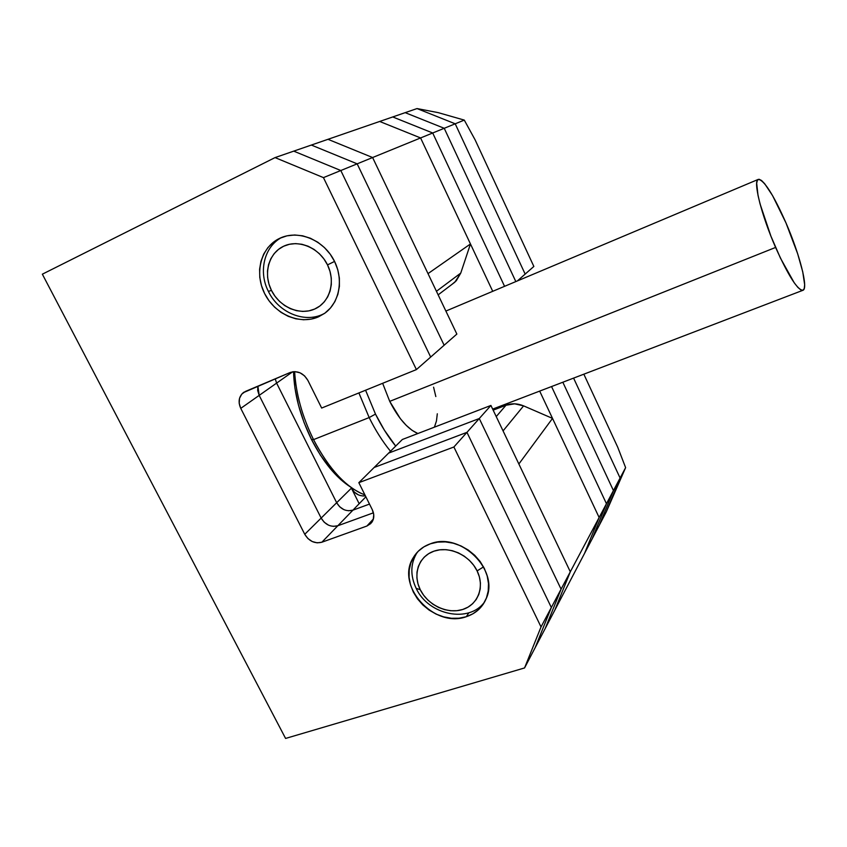 <?xml version="1.0" encoding="UTF-8"?>
<svg xmlns="http://www.w3.org/2000/svg" width="847" height="847" viewBox="0 0 847 847"><rect width="100%" height="100%" fill="white"/><g stroke="black" fill="none" stroke-linecap="round" stroke-linejoin="round"><path stroke-width="1.27" d="M428.01 273.623L372.606 157.531L327.98 139.31L379.678 121.46L420.588 137.945L379.678 121.46L420.588 137.945L372.606 157.531L428.01 273.623L470.456 243.968L420.588 137.945L372.606 157.531L327.98 139.31L392.743 116.95L432.701 132.99L504.568 286.328L432.701 132.99L504.568 286.328L432.701 132.99L420.588 137.945L492.732 291.315L420.588 137.945L444.23 128.289L405.184 112.651L417.031 108.564L405.184 112.651L444.23 128.289L405.184 112.651L444.23 128.289L455.21 123.8L417.031 108.564L455.21 123.8L444.23 128.289L515.823 281.575L444.23 128.289L515.823 281.575L444.23 128.289L432.701 132.99L392.743 116.95L432.701 132.99L392.743 116.95L379.678 121.46L420.588 137.945L470.456 243.968L428.01 273.623M554.753 610.285L570.306 571.789L518.862 463.987L552.519 418.397L523.594 405.872L514.68 403.828L505.998 405.237L493.166 410.139L505.998 405.237L496.236 416.586L505.998 405.237C511.704 403.161 517.57 403.373 523.594 405.872L552.519 418.397L599.136 517.506L552.519 418.397L518.862 463.987L570.306 571.789L599.136 517.506L570.306 571.789L554.753 610.285L584.557 553.377L599.136 517.506L584.557 553.377L554.753 610.285L570.306 571.789L554.753 610.285L545.235 628.463L554.753 610.285M362.876 495.993L365.406 495.866C359.382 496.406 354.713 493.833 351.399 488.158L336.672 502.716C340.748 509.343 346.169 511.821 352.934 510.159L337.815 525.754L373.432 512.816L337.815 525.754L333.22 526.368L337.815 525.754L365.872 496.808L352.934 510.159L369.504 504.081L352.934 510.159L348.445 510.783L352.934 510.159C346.169 511.821 340.748 509.343 336.672 502.716L276.609 383.109L275.233 378.821L276.609 383.109L336.672 502.716L351.399 488.158L351.007 487.364L359.17 503.721L351.007 487.364L354.3 492.096L358.366 494.86M293.56 372.352L293.242 371.706L293.56 372.352M454.828 282.199L452.139 284.243L456.3 280.738L460.757 273.083L470.456 243.968L460.757 273.083L436.438 291.294L460.757 273.083L454.828 282.199L438.143 294.862M503.065 430.901L523.594 405.872L503.065 430.901M361.224 493.42C343.734 484.971 327.842 467.036 313.538 439.614L311.484 439.477C323.014 461.827 336.058 477.697 350.637 487.099L340.769 479.593L330.266 468.613L320.357 455.051L311.484 439.477L304.073 422.568L298.472 405.12L294.915 387.926L293.549 371.674C294.153 393.611 300.134 416.216 311.484 439.477L313.538 439.614C329.155 469.323 346.285 487.756 364.93 494.913M369.165 417.571C375.56 430.467 382.675 441.689 390.499 451.239C382.675 441.689 375.56 430.467 369.165 417.571L313.538 439.614L369.165 417.571L358.895 392.934L369.165 417.571L375.486 414.098L369.165 417.571M395.697 446.094C388.275 437.01 381.542 426.348 375.486 414.098L365.576 390.223L375.486 414.098L384.337 430.107L395.697 446.094M389.726 401.362C398.429 418.407 407.809 429.133 417.867 433.526L412.108 430.35L406.211 425.342L400.345 418.662L389.726 401.362L775.598 247.44L389.726 401.362L382.643 383.289L389.726 401.362M785.984 222.92C799.6 254.121 808.578 288.668 802.977 290.277C797.599 290.256 788.472 275.984 775.598 247.44C761.273 214.799 752.782 180.432 758.277 179.395C764.121 179.998 773.364 194.503 785.984 222.92L772.57 195.615L764.703 183.746L761.548 180.496L759.092 179.268L757.44 180.167L756.678 183.206L758.001 195.318L760.077 203.989L770.929 236.175L780.468 258.166L794.232 282.803L797.895 287.429L800.86 289.928L803.009 290.267L804.279 288.478L804.65 284.677L802.744 271.845L797.694 253.856L785.984 222.92M294.629 371.632C295.931 393.866 302.231 416.533 313.538 439.614C302.231 416.533 295.931 393.866 294.629 371.632M434.416 427.163L436.449 421.012L437.306 413.781M435.834 396.555L433.579 387.185M311.347 145.059L357.169 163.842L444.135 345.237L456.861 334.067L444.135 345.237L357.169 163.842L372.606 157.531L456.861 334.067L372.606 157.531L357.169 163.842L311.347 145.059L327.98 139.31L372.606 157.531L327.98 139.31L311.347 145.059L357.169 163.842L444.135 345.237L430.678 357.053L444.135 345.237L357.169 163.842L340.812 170.522L430.678 357.053L340.812 170.522L357.169 163.842L311.347 145.059L293.74 151.137L340.812 170.522L293.74 151.137L311.347 145.059M336.672 502.716L339.658 506.76L343.818 509.608L339.658 506.76L336.672 502.716L321.151 518.078L324.21 522.218L328.488 525.151L324.21 522.218L321.151 518.078L336.672 502.716L276.609 383.109L292.691 371.78L276.609 383.109L336.672 502.716M388.625 453.103L479.275 418.524L561.085 589.163L545.235 628.463L561.085 589.163L570.306 571.789L561.085 589.163L479.275 418.524L490.921 405.448L570.306 571.789L490.921 405.448L479.275 418.524L388.625 453.103L402.346 439.487L490.921 405.448L402.346 439.487L388.625 453.103L479.275 418.524L561.085 589.163L545.235 628.463L535.177 647.648L545.235 628.463L561.085 589.163L551.333 607.511L535.177 647.648L551.333 607.511L561.085 589.163L479.275 418.524L466.951 432.351L551.333 607.511L466.951 432.351L479.275 418.524L388.625 453.103L374.152 467.47L466.951 432.351L374.152 467.47L388.625 453.103M257.89 386.158L257.679 390.456L259.182 395.39L321.151 518.078L259.182 395.39L276.609 383.109L259.182 395.39L257.89 386.158L257.679 390.456L259.182 395.39L321.151 518.078C325.343 524.875 330.902 527.437 337.815 525.754C330.902 527.437 325.343 524.875 321.151 518.078L304.751 534.288L307.906 538.544L312.257 541.551L317.149 542.842L321.849 542.228L366.899 526.029L370.817 523.531L373.231 519.55L373.749 514.68L372.288 509.682L358.832 482.674L453.897 446.994L541.032 626.928L524.558 667.944L285.587 738.436L42.35 274.184L275.053 157.595L323.448 177.616L416.406 369.588L321.659 408.053L307.853 380.345L304.571 375.877L300.05 372.818L294.978 371.632L290.15 372.511L245.461 391.42L241.734 394.141L239.532 398.312L239.193 403.31L240.76 408.37L304.751 534.288L321.151 518.078L259.182 395.39L240.76 408.37L259.182 395.39L257.89 386.158M275.233 378.821L276.609 383.109L275.233 378.821M352.934 510.159L369.504 504.081L352.934 510.159M279.743 238.303C297.212 229.876 321.415 238.769 332.712 258.007C344.2 277.138 340.325 302.241 324.634 313.337L318.472 316.852L324.973 313.094L330.51 307.959L334.872 301.627L337.868 294.354L339.393 286.392L339.361 278.07L337.773 269.706L334.671 261.628L330.192 254.164L324.496 247.62L317.816 242.242L310.415 238.251L302.601 235.805L294.682 234.99L286.964 235.837L279.743 238.303L273.316 242.274L267.917 247.589L263.735 254.026L260.94 261.352L259.606 269.261L259.796 277.456L261.479 285.64L264.592 293.507L269.007 300.759L274.566 307.122L281.056 312.384L288.245 316.333L295.868 318.821L303.639 319.764L311.273 319.097L318.472 316.852C299.785 325.163 274.841 314.269 264.635 293.591C254.164 273.052 260.887 247.197 279.574 238.388L279.743 238.303M430.382 543.806C460.546 531.493 499.91 570.412 486.072 598.893C482.229 607.659 475.643 613.588 466.316 616.701L468.857 612.794L466.316 616.701L472.933 613.789L478.629 609.596L483.203 604.25L486.443 597.95L488.232 590.952L488.486 583.519L487.184 575.928L484.368 568.506L480.154 561.519L474.701 555.272L468.222 549.999L460.98 545.923L453.272 543.192L445.395 541.9L437.666 542.112L430.382 543.806L423.828 546.897L418.249 551.259L413.855 556.723L410.806 563.064L409.207 570.042L409.101 577.379L410.499 584.811L413.325 592.053L417.486 598.85L422.822 604.938L429.122 610.094L436.163 614.128L443.69 616.881L451.419 618.268L459.053 618.204L466.316 616.701C433.982 628.718 395.073 585.393 413.325 557.58C417.222 551.069 422.897 546.474 430.382 543.806M293.74 151.137L340.812 170.522L430.678 357.053L416.406 369.588L430.678 357.053L340.812 170.522L323.448 177.616L340.812 170.522L293.74 151.137L275.053 157.595L293.74 151.137M337.815 525.754L373.432 512.816L337.815 525.754L321.849 542.228L337.815 525.754M374.152 467.47L466.951 432.351L551.333 607.511L535.177 647.648L524.558 667.944L535.177 647.648L551.333 607.511L541.032 626.928L551.333 607.511L466.951 432.351L453.897 446.994L466.951 432.351L374.152 467.47L358.832 482.674L374.152 467.47M42.35 274.184L285.587 738.436L524.558 667.944L541.032 626.928L453.897 446.994L358.832 482.674L372.288 509.682C374.438 514.351 374.279 518.565 371.822 522.324L366.899 526.029L373.4 518.957L366.899 526.029L321.849 542.228C314.777 543.912 309.081 541.275 304.751 534.288L240.76 408.37C237.954 401.954 238.79 396.724 243.258 392.69L290.15 372.511C297.435 370.361 303.332 372.976 307.853 380.345L321.659 408.053L416.406 369.588L323.448 177.616L275.053 157.595L42.35 274.184M539.677 391.092L599.136 517.506L584.557 553.377L592.138 538.904L584.557 553.377L599.136 517.506L606.452 503.711L592.138 538.904L599.369 525.098L613.44 490.572L562.832 382.23L613.44 490.572L562.832 382.23L613.44 490.572L620.099 478.026L573.588 378.111L620.099 478.026L613.44 490.572L599.369 525.098L613.44 490.572L599.369 525.098L606.272 511.906L620.099 478.026L606.272 511.906L592.138 538.904L606.452 503.711L592.138 538.904L606.452 503.711L599.136 517.506L539.677 391.092M551.545 386.55L606.452 503.711L613.44 490.572L606.452 503.711L551.545 386.55M525.161 274.089L455.21 123.8L525.161 274.089L517.379 280.929L533.854 266.456L525.161 274.089L455.21 123.8L525.161 274.089M417.031 108.564L455.21 123.8L464.283 120.094L475.125 139.882L533.854 266.456L475.125 139.882L464.283 120.094L455.21 123.8L417.031 108.564L438.227 112.64L464.283 120.094L438.227 112.64L417.031 108.564M573.588 378.111L620.099 478.026L606.272 511.906L620.099 478.026L625.615 467.639L606.272 511.906L625.615 467.639L620.099 478.026L573.588 378.111M583.837 374.183L617.738 447.237L625.615 467.639L617.738 447.237L583.837 374.183M392.743 116.95L405.184 112.651L392.743 116.95M334.576 261.427L327.503 264.889C335.941 281.882 329.716 302.591 314.629 309.06C299.669 315.783 279.595 307.027 271.442 290.383L268.393 291.4C278.769 313.337 306.328 324.105 324.888 313.146C306.328 324.105 278.769 313.337 268.393 291.4C258.24 271.845 264.105 246.773 281.543 237.52C264.105 246.773 258.24 271.834 268.393 291.4L271.442 290.383L268.954 284.084L267.62 277.52L267.483 270.945L268.563 264.613L270.818 258.769L274.174 253.624L278.504 249.389L283.65 246.223L289.42 244.275L295.592 243.608L301.913 244.275L308.149 246.233L314.057 249.42L319.383 253.708L323.925 258.938L327.503 264.889L329.991 271.336L331.272 278.007L331.304 284.656L330.108 291.019L327.715 296.842L324.242 301.913L319.827 306.042L314.629 309.06L308.869 310.881L302.76 311.421L296.535 310.68L290.415 308.689L284.656 305.534L279.436 301.31L274.979 296.206L271.442 290.383C263.078 273.846 268.615 253.147 283.65 246.223C298.557 239.055 319.308 247.8 327.503 264.889L334.576 261.427M483.542 566.887L477.115 570.91C484.939 586.675 478.036 604.737 462.758 609.469C447.587 614.435 427.841 605.192 420.281 589.756L416.152 588.326C428.381 615.324 469.63 623.699 484.77 601.635C469.63 623.699 428.381 615.324 416.152 588.326C410.403 576.087 410.414 564.653 416.173 554.012L417.306 552.233C410.435 563.181 410.054 575.208 416.152 588.326L420.281 589.756L418.016 583.943L416.915 577.982L416.999 572.106L418.302 566.516L420.758 561.455L424.283 557.093L428.751 553.61L434.003 551.153L439.826 549.819L446.009 549.661L452.298 550.698L458.449 552.89L464.22 556.151L469.386 560.354L473.748 565.341L477.115 570.91L479.37 576.839L480.418 582.895L480.228 588.834L478.809 594.435L476.226 599.464L472.594 603.752L468.042 607.13L462.758 609.469L456.946 610.687L450.826 610.751L444.633 609.649L438.598 607.447L432.944 604.218L427.894 600.078L423.616 595.197L420.281 589.756C412.5 574.382 418.757 556.278 434.003 551.153C449.122 545.796 469.513 555.071 477.115 570.91L483.542 566.887M492.658 409.101L802.977 290.277M445.882 311.061L758.245 179.405M244.158 392.076L243.258 392.69M413.325 557.58L416.173 554.012"/></g></svg>
